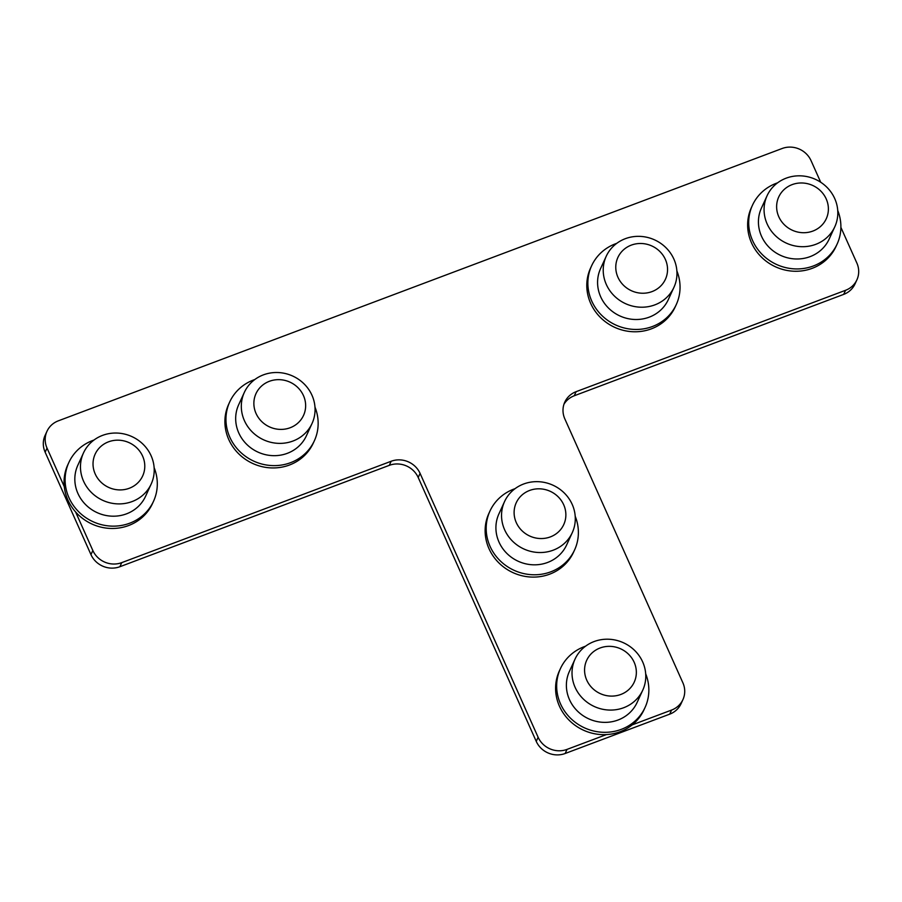 <?xml version="1.0" encoding="UTF-8"?>
<svg xmlns="http://www.w3.org/2000/svg" width="902" height="902" viewBox="0 0 902 902"><rect width="100%" height="100%" fill="white"/><g stroke="black" fill="none" stroke-linecap="round" stroke-linejoin="round"><path stroke-width="1.35" d="M767.083 195.734L761.446 208.024A37.253 35.054 24.6 0 0 780.692 255.413A37.253 35.054 24.6 0 0 829.163 239.075L834.801 226.785A37.253 35.054 24.6 0 0 805.012 176.251A37.253 35.054 24.6 0 0 767.083 195.734A37.253 35.054 24.6 0 0 786.33 243.123A37.253 35.054 24.6 0 0 834.801 226.785M805.362 183.275A26.147 24.602 24.6 0 0 778.798 216.762A26.147 24.602 24.6 0 0 823.357 223.493A26.147 24.602 24.6 0 0 805.362 183.275M777.58 182.824A46.566 43.815 24.6 0 0 776.306 183.286A46.566 43.815 24.6 0 0 752.471 205.228A46.566 43.815 24.6 0 0 776.543 264.466A46.566 43.815 24.6 0 0 837.124 244.059A46.566 43.815 24.6 0 0 837.721 210.414M837.124 244.059L836.064 246.37A46.566 43.815 -155.4 0 1 775.472 266.789A46.566 43.815 -155.4 0 1 751.411 207.55L752.471 205.228M606.234 256.258L600.597 268.537A37.253 35.054 24.6 0 0 619.843 315.925A37.253 35.054 24.6 0 0 668.314 299.599L673.952 287.31A37.253 35.054 24.6 0 0 644.163 236.775A37.253 35.054 24.6 0 0 606.234 256.258A37.253 35.054 24.6 0 0 625.481 303.636A37.253 35.054 24.6 0 0 673.952 287.31M644.513 243.788A26.147 24.602 24.6 0 0 617.949 277.286A26.147 24.602 24.6 0 0 662.508 284.017A26.147 24.602 24.6 0 0 644.513 243.788M616.731 243.348A46.566 43.815 24.6 0 0 615.457 243.811A46.566 43.815 24.6 0 0 591.633 265.752A46.566 43.815 24.6 0 0 615.694 324.979A46.566 43.815 24.6 0 0 676.274 304.572A46.566 43.815 24.6 0 0 676.883 270.927M676.274 304.572L675.215 306.894A46.566 43.815 -155.4 0 1 614.623 327.302A46.566 43.815 -155.4 0 1 590.562 268.074L591.633 265.752M83.48 452.939L77.843 465.229A37.253 35.054 24.6 0 0 107.631 515.764A37.253 35.054 24.6 0 0 145.572 496.28L151.198 484.002A37.253 35.054 24.6 0 0 131.951 436.613A37.253 35.054 24.6 0 0 83.48 452.939A37.253 35.054 24.6 0 0 113.269 503.474A37.253 35.054 24.6 0 0 151.198 484.002M116.054 489.617A26.147 24.602 24.6 0 0 142.617 456.13A26.147 24.602 24.6 0 0 98.059 449.399A26.147 24.602 24.6 0 0 116.054 489.617M93.988 440.041A46.566 43.815 24.6 0 0 68.879 462.444A46.566 43.815 24.6 0 0 78.699 511.784A46.566 43.815 24.6 0 0 129.708 523.205A46.566 43.815 24.6 0 0 153.532 501.264A46.566 43.815 24.6 0 0 154.129 467.619M153.532 501.264L152.472 503.587A46.566 43.815 -155.4 0 1 128.636 525.528A46.566 43.815 -155.4 0 1 67.921 500.058A46.566 43.815 -155.4 0 1 67.819 464.755L68.879 462.444M244.329 392.415L238.692 404.705A37.253 35.054 24.6 0 0 268.48 455.239A37.253 35.054 24.6 0 0 306.409 435.767L312.047 423.478A37.253 35.054 24.6 0 0 292.8 376.089A37.253 35.054 24.6 0 0 244.329 392.415A37.253 35.054 24.6 0 0 274.118 442.95A37.253 35.054 24.6 0 0 312.047 423.478M276.903 429.104A26.147 24.602 24.6 0 0 303.467 395.606A26.147 24.602 24.6 0 0 258.908 388.875A26.147 24.602 24.6 0 0 276.903 429.104M254.838 379.517A46.566 43.815 24.6 0 0 229.728 401.92A46.566 43.815 24.6 0 0 239.549 451.271A46.566 43.815 24.6 0 0 290.557 462.681A46.566 43.815 24.6 0 0 314.381 440.74A46.566 43.815 24.6 0 0 314.978 407.095M314.381 440.74L313.31 443.062A46.566 43.815 -155.4 0 1 289.486 465.004A46.566 43.815 -155.4 0 1 228.77 439.533A46.566 43.815 -155.4 0 1 228.668 404.243L229.728 401.92M575.036 659.114L569.399 671.404A37.253 35.054 24.6 0 0 588.645 718.793A37.253 35.054 24.6 0 0 637.116 702.455L642.754 690.165A37.253 35.054 24.6 0 0 645.55 680.176A37.253 35.054 24.6 0 0 618.344 640.837A37.253 35.054 24.6 0 0 575.036 659.114A37.253 35.054 24.6 0 0 594.283 706.503A37.253 35.054 24.6 0 0 642.754 690.165M636.192 675.113A26.147 24.602 24.6 0 0 600.078 647.997A26.147 24.602 24.6 0 0 595.117 690.56A26.147 24.602 24.6 0 0 636.192 675.113M585.533 646.204A46.566 43.815 24.6 0 0 560.435 668.607A46.566 43.815 24.6 0 0 584.496 727.846A46.566 43.815 24.6 0 0 645.077 707.439A46.566 43.815 24.6 0 0 645.685 673.794M645.077 707.439L644.017 709.75A46.566 43.815 -155.4 0 1 620.193 731.702A46.566 43.815 -155.4 0 1 569.185 720.281A46.566 43.815 -155.4 0 1 559.364 670.93L560.435 668.607M504.556 501.568L498.93 513.858A37.253 35.054 24.6 0 0 518.176 561.247A37.253 35.054 24.6 0 0 566.648 544.921L572.285 532.631A37.253 35.054 24.6 0 0 575.07 522.63A37.253 35.054 24.6 0 0 547.864 483.292A37.253 35.054 24.6 0 0 504.556 501.568A37.253 35.054 24.6 0 0 523.814 548.957A37.253 35.054 24.6 0 0 572.285 532.631M565.712 517.568A26.147 24.602 24.6 0 0 529.598 490.462A26.147 24.602 24.6 0 0 524.648 533.014A26.147 24.602 24.6 0 0 565.712 517.568M515.065 488.67A46.566 43.815 24.6 0 0 489.955 511.073A46.566 43.815 24.6 0 0 514.027 570.301A46.566 43.815 24.6 0 0 574.608 549.893A46.566 43.815 24.6 0 0 575.205 516.248M574.608 549.893L573.548 552.216A46.566 43.815 -155.4 0 1 549.724 574.157A46.566 43.815 -155.4 0 1 498.716 562.735A46.566 43.815 -155.4 0 1 488.895 513.396L489.955 511.073M75.576 511.908L92.838 550.502A22.178 20.859 -155.4 0 0 121.747 562.634L391.164 461.26A22.178 20.859 24.6 0 1 420.084 473.392L538.122 737.272L536.239 741.365L418.201 477.485A22.178 20.859 -155.4 0 0 389.292 465.353L119.876 566.727A22.178 20.859 24.6 0 1 90.955 554.595L45.145 452.195A22.178 20.859 24.6 0 1 45.1 435.384L46.983 431.291A22.178 20.859 -155.4 0 1 58.326 420.839L782.124 148.503A22.178 20.859 -155.4 0 1 811.045 160.635L820.719 182.26M606.437 734.578L567.031 749.393A22.178 20.859 -155.4 0 1 538.122 737.272M632.189 724.881L671.584 710.066L669.701 714.158A22.178 20.859 24.6 0 0 681.055 703.707L682.927 699.614A22.178 20.859 -155.4 0 1 671.584 710.066M840.889 227.36L856.855 263.034A22.178 20.859 -155.4 0 1 856.9 279.845A22.178 20.859 -155.4 0 1 845.557 290.297L576.141 391.66A22.178 20.859 24.6 0 0 564.787 402.112A22.178 20.859 24.6 0 0 564.844 418.923L682.882 682.803A22.178 20.859 -155.4 0 1 682.927 699.614M64.29 486.685L47.028 448.102A22.178 20.859 -155.4 0 1 46.983 431.291M845.557 290.297L843.674 294.39A22.178 20.859 24.6 0 0 855.017 283.938L856.9 279.845M843.674 294.39L574.258 395.764A22.178 20.859 -155.4 0 0 563.976 404.22M669.701 714.158L565.159 753.497A22.178 20.859 24.6 0 1 536.239 741.365M420.084 473.392L418.201 477.485M391.164 461.26L389.292 465.353M121.747 562.634L119.876 566.727M92.838 550.502L90.955 554.595M47.028 448.102L45.145 452.195M576.141 391.66L574.258 395.764M567.031 749.393L565.159 753.497"/></g></svg>
